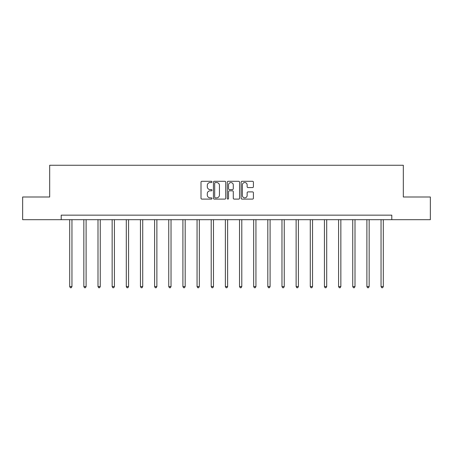 <?xml version="1.0" encoding="UTF-8"?>
<svg xmlns="http://www.w3.org/2000/svg" width="453" height="453" viewBox="0 0 453 453"><rect width="100%" height="100%" fill="white"/><g stroke="black" fill="none" stroke-linecap="round" stroke-linejoin="round"><path stroke-width="0.68" d="M211.987 181.919A0.623 0.623 0 0 0 211.364 181.296L201.902 181.296A0.889 0.889 0 0 0 201.007 182.191L201.007 198.216A0.889 0.889 0 0 0 201.902 199.105L211.364 199.105A0.623 0.623 0 0 0 211.987 198.482A0.623 0.623 0 0 0 211.364 197.859L210.135 197.859A2.848 2.848 0 0 1 207.287 195.011L207.287 193.674A2.848 2.848 0 0 1 210.135 190.826L211.364 190.826A0.623 0.623 0 0 0 211.987 190.203A0.623 0.623 0 0 0 211.364 189.581L210.135 189.581A2.848 2.848 0 0 1 207.287 186.732L207.287 185.396A2.848 2.848 0 0 1 210.135 182.542L211.364 182.542A0.623 0.623 0 0 0 211.987 181.919M252.525 187.576A0.889 0.889 0 0 0 253.414 186.687L253.414 182.191A0.889 0.889 0 0 0 252.525 181.296L242.015 181.296A0.889 0.889 0 0 0 241.126 182.191L241.126 198.216A0.889 0.889 0 0 0 242.015 199.105L252.525 199.105A0.889 0.889 0 0 0 253.414 198.216L253.414 192.785A0.889 0.889 0 0 0 252.525 191.896L248.029 191.896A0.889 0.889 0 0 0 247.14 192.785L247.14 195.481A2.384 2.384 0 0 1 244.756 197.859A2.384 2.384 0 0 1 242.372 195.481L242.372 184.926A2.384 2.384 0 0 1 244.756 182.542A2.384 2.384 0 0 1 247.14 184.926L247.14 186.687A0.889 0.889 0 0 0 248.029 187.576L252.525 187.576M61.206 219.688L22.65 219.688L22.65 197.004L49.683 197.004L49.683 165.254L403.317 165.254L403.317 197.004L430.35 197.004L430.35 219.688L391.794 219.688L391.794 215.152L61.206 215.152L61.206 219.688L391.794 219.688M225.719 182.191A0.889 0.889 0 0 0 224.83 181.296L214.32 181.296A0.889 0.889 0 0 0 213.431 182.191L213.431 198.216A0.889 0.889 0 0 0 214.32 199.105L224.83 199.105A0.889 0.889 0 0 0 225.719 198.216L225.719 182.191M228.17 181.296L238.68 181.296A0.889 0.889 0 0 1 239.569 182.191L239.569 198.216A0.889 0.889 0 0 1 238.68 199.105L234.178 199.105A0.889 0.889 0 0 1 233.289 198.216L233.289 191.715A0.889 0.889 0 0 0 232.4 190.826L229.416 190.826A0.889 0.889 0 0 0 228.527 191.715L228.527 198.482A0.623 0.623 0 0 1 227.904 199.105A0.623 0.623 0 0 1 227.281 198.482L227.281 182.191A0.889 0.889 0 0 1 228.17 181.296M215.3 182.542A0.623 0.623 0 0 0 214.677 183.165L214.677 197.236A0.623 0.623 0 0 0 215.3 197.859L216.591 197.859A2.848 2.848 0 0 0 219.445 195.011L219.445 185.396A2.848 2.848 0 0 0 216.591 182.542L215.3 182.542M233.289 184.971A2.384 2.384 0 0 0 230.905 182.587A2.384 2.384 0 0 0 228.527 184.971L228.527 188.691A0.889 0.889 0 0 0 229.416 189.581L232.4 189.581A0.889 0.889 0 0 0 233.289 188.691L233.289 184.971M69.688 219.688L69.688 286.568L71.959 286.568L71.959 219.688M71.959 286.568L71.274 287.746L70.368 287.746L69.688 286.568M83.839 219.688L83.839 286.568L86.11 286.568L86.11 219.688M86.11 286.568L85.43 287.746L84.524 287.746L83.839 286.568M97.995 219.688L97.995 286.568L100.26 286.568L100.26 219.688M100.26 286.568L99.581 287.746L98.675 287.746L97.995 286.568M112.146 219.688L112.146 286.568L114.416 286.568L114.416 219.688M114.416 286.568L113.731 287.746L112.825 287.746L112.146 286.568M126.296 219.688L126.296 286.568L128.567 286.568L128.567 219.688M128.567 286.568L127.888 287.746L126.982 287.746L126.296 286.568M140.453 219.688L140.453 286.568L142.718 286.568L142.718 219.688M142.718 286.568L142.038 287.746L141.132 287.746L140.453 286.568M154.603 219.688L154.603 286.568L156.874 286.568L156.874 219.688M156.874 286.568L156.189 287.746L155.283 287.746L154.603 286.568M168.754 219.688L168.754 286.568L171.024 286.568L171.024 219.688M171.024 286.568L170.345 287.746L169.439 287.746L168.754 286.568M182.91 219.688L182.91 286.568L185.175 286.568L185.175 219.688M185.175 286.568L184.496 287.746L183.59 287.746L182.91 286.568M197.061 219.688L197.061 286.568L199.331 286.568L199.331 219.688M199.331 286.568L198.646 287.746L197.74 287.746L197.061 286.568M211.211 219.688L211.211 286.568L213.482 286.568L213.482 219.688M213.482 286.568L212.802 287.746L211.896 287.746L211.211 286.568M225.368 219.688L225.368 286.568L227.633 286.568L227.633 219.688M227.633 286.568L226.953 287.746L226.047 287.746L225.368 286.568M239.518 219.688L239.518 286.568L241.789 286.568L241.789 219.688M241.789 286.568L241.104 287.746L240.198 287.746L239.518 286.568M253.669 219.688L253.669 286.568L255.939 286.568L255.939 219.688M255.939 286.568L255.26 287.746L254.354 287.746L253.669 286.568M267.825 219.688L267.825 286.568L270.09 286.568L270.09 219.688M270.09 286.568L269.41 287.746L268.504 287.746L267.825 286.568M281.976 219.688L281.976 286.568L284.246 286.568L284.246 219.688M284.246 286.568L283.561 287.746L282.655 287.746L281.976 286.568M296.126 219.688L296.126 286.568L298.397 286.568L298.397 219.688M298.397 286.568L297.717 287.746L296.811 287.746L296.126 286.568M310.282 219.688L310.282 286.568L312.547 286.568L312.547 219.688M312.547 286.568L311.868 287.746L310.962 287.746L310.282 286.568M324.433 219.688L324.433 286.568L326.704 286.568L326.704 219.688M326.704 286.568L326.018 287.746L325.112 287.746L324.433 286.568M338.584 219.688L338.584 286.568L340.854 286.568L340.854 219.688M340.854 286.568L340.175 287.746L339.269 287.746L338.584 286.568M352.74 219.688L352.74 286.568L355.005 286.568L355.005 219.688M355.005 286.568L354.325 287.746L353.419 287.746L352.74 286.568M366.89 219.688L366.89 286.568L369.161 286.568L369.161 219.688M369.161 286.568L368.476 287.746L367.57 287.746L366.89 286.568M381.041 219.688L381.041 286.568L383.312 286.568L383.312 219.688M383.312 286.568L382.632 287.746L381.726 287.746L381.041 286.568"/></g></svg>
